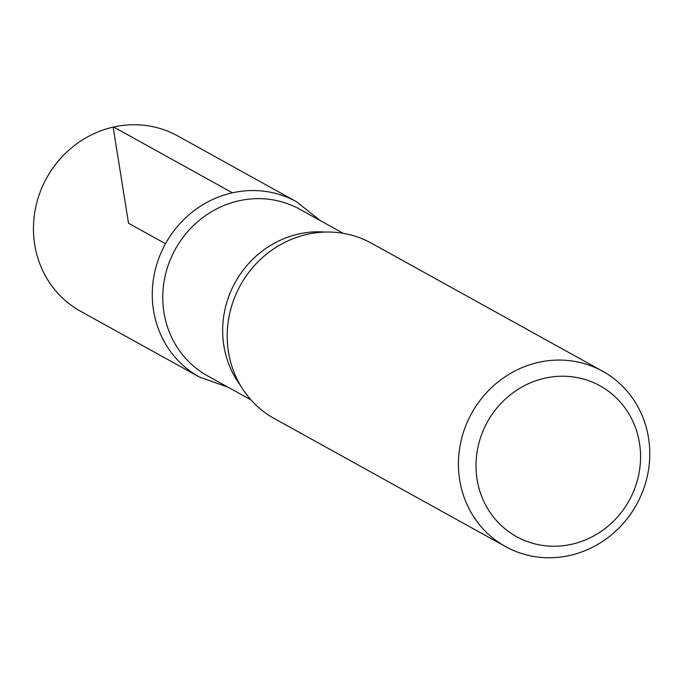 <?xml version="1.0" encoding="UTF-8"?>
<svg xmlns="http://www.w3.org/2000/svg" width="683" height="683" viewBox="0 0 683 683"><rect width="100%" height="100%" fill="white"/><g stroke="black" fill="none" stroke-linecap="round" stroke-linejoin="round"><path stroke-width="1.02" d="M544.974 378.169A86.195 81.046 -61 0 1 635.258 487.09A86.195 81.046 -61 0 1 494.612 518.44A86.195 81.046 -61 0 1 544.974 378.169M538.631 362.332A100.222 94.237 -61 0 1 602.654 371.245A100.222 94.237 -61 0 1 636.547 504.575A100.222 94.237 -61 0 1 505.548 546.596A100.222 94.237 -61 0 1 460.06 445.837A100.222 94.237 -61 0 1 538.631 362.332M251.011 399.914L207.538 375.846A95.21 89.524 -61 0 1 164.321 280.124A95.21 89.524 -61 0 1 238.965 200.793A95.21 89.524 -61 0 1 299.786 209.254L343.259 233.33M232.442 192.811A100.188 94.203 -61 0 1 296.456 201.724A100.188 94.203 119 0 0 232.442 192.811A100.188 94.203 119 0 0 153.888 276.291A100.188 94.203 119 0 0 199.393 377.016A100.188 94.203 -61 0 1 153.888 276.291A100.188 94.203 -61 0 1 232.442 192.811L113.66 127.004L113.369 128.6L128.532 223.256L165.491 243.72M505.548 546.596L274.327 418.559A100.222 94.237 -61 0 1 227.678 326.167A100.222 94.237 -61 0 1 268.368 252.684A100.222 94.237 -61 0 1 307.41 234.295A100.222 94.237 -61 0 1 371.432 243.199L602.654 371.245M228.096 387.227L199.393 377.016L80.594 311.277A100.222 94.237 -61 0 1 35.081 210.518A100.222 94.237 -61 0 1 113.66 127.004A100.222 94.237 -61 0 1 177.7 135.917L296.456 201.724L320.344 220.635M240.279 385.144A95.21 89.524 -61 0 1 298.864 233.962A95.21 89.524 -61 0 1 325.048 232.066"/></g></svg>
